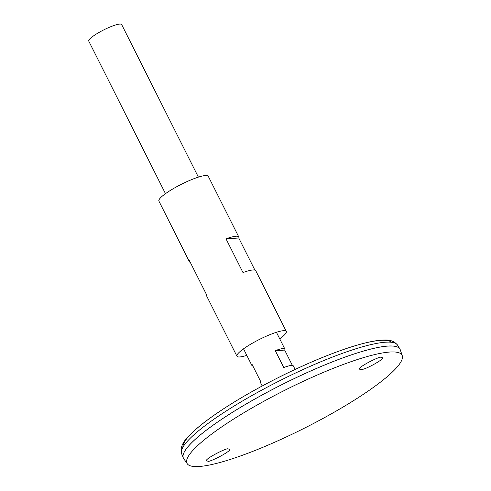 <?xml version="1.0" encoding="UTF-8"?>
<svg xmlns="http://www.w3.org/2000/svg" width="491" height="491" viewBox="0 0 491 491"><rect width="100%" height="100%" fill="white"/><g stroke="black" fill="none" stroke-linecap="round" stroke-linejoin="round"><path stroke-width="0.74" d="M279.704 338.808A27.625 4.898 153.3 0 0 286.29 331.413L255.756 270.694A27.625 4.898 153.3 0 0 242.99 272.56L226.026 238.835A27.625 4.898 -26.7 0 1 238.792 236.963L208.252 176.251A27.625 4.898 153.3 0 0 181.375 184.285A27.625 4.898 153.3 0 0 158.9 201.071L189.434 261.789A27.625 4.898 -26.7 0 1 189.471 260.733L206.435 294.459A27.625 4.898 153.3 0 0 206.404 295.514L236.938 356.233A27.625 4.898 153.3 0 0 246.801 355.355M286.29 331.413A27.625 4.898 153.3 0 0 259.414 339.447A27.625 4.898 153.3 0 0 236.938 356.233M190.305 262.39A27.625 4.898 -26.7 0 1 189.434 261.789M238.792 236.963A27.625 4.898 -26.7 0 1 238.761 238.018L254.89 270.093M238.761 238.018L226.026 238.835M400.055 349.261A121.228 21.487 153.3 0 0 399.895 348.978A121.228 21.487 153.3 0 0 282.092 384.527A121.228 21.487 153.3 0 0 183.309 457.913A121.228 21.487 153.3 0 0 183.444 458.207M396.538 346.701A121.216 21.487 153.3 0 0 282.092 384.533A121.216 21.487 153.3 0 0 183.481 453.856M402.252 355.687L400.263 349.77A121.228 21.487 153.3 0 0 282.098 384.545A121.228 21.487 153.3 0 0 183.726 458.68L187.286 463.799A120.35 21.334 153.3 0 0 344.713 406.063A120.35 21.334 153.3 0 0 402.252 355.687A120.35 21.334 153.3 0 0 284.94 390.204A120.35 21.334 153.3 0 0 187.286 463.799M207.871 461.172L206.662 460.896C203.268 459.644 227.818 447.074 228.254 448.958L229.463 449.234C232.851 450.486 208.307 463.05 207.871 461.172M360.799 369.563L361.977 369.385C365.046 369.748 385.079 358.817 382.452 357.736L381.182 357.35C380.875 355.533 357.129 367.428 359.535 369.177L360.799 369.563M198.389 177.128L121.651 24.55A18.413 3.265 153.3 0 0 103.736 29.908A18.413 3.265 153.3 0 0 88.748 41.097L165.485 193.675M252.896 366.059A18.413 3.265 -26.7 0 1 251.951 365.586A18.413 3.265 -26.7 0 1 252.135 364.549L260.617 381.415A18.413 3.265 153.3 0 0 260.433 382.452L262.212 385.994M295.116 369.441L293.336 365.905A18.413 3.265 153.3 0 0 283.767 367.544L275.285 350.678A18.413 3.265 -26.7 0 1 284.854 349.04A18.413 3.265 -26.7 0 1 284.67 350.083L292.39 365.433M284.67 350.083L275.285 350.678M391.517 342.276A117.024 20.745 153.3 0 0 278.544 377.487A117.024 20.745 153.3 0 0 182.928 447.184M181.609 453.696C179.878 448.025 182.658 441.747 189.937 434.866C194.418 430.288 200.377 425.243 207.822 419.725C226.903 405.719 250.735 391.517 279.311 377.1C301.94 365.795 323.035 356.699 342.583 349.831C356.822 344.86 368.551 341.754 377.763 340.521C384.208 340.048 391.892 338.317 397.526 345.099A120.854 21.42 153.3 0 0 280.085 380.543A120.854 21.42 153.3 0 0 181.609 453.696L183.309 457.913M397.526 345.099L399.895 348.978M243.524 348.837L251.951 365.586M276.427 332.284L284.854 349.04"/></g></svg>
